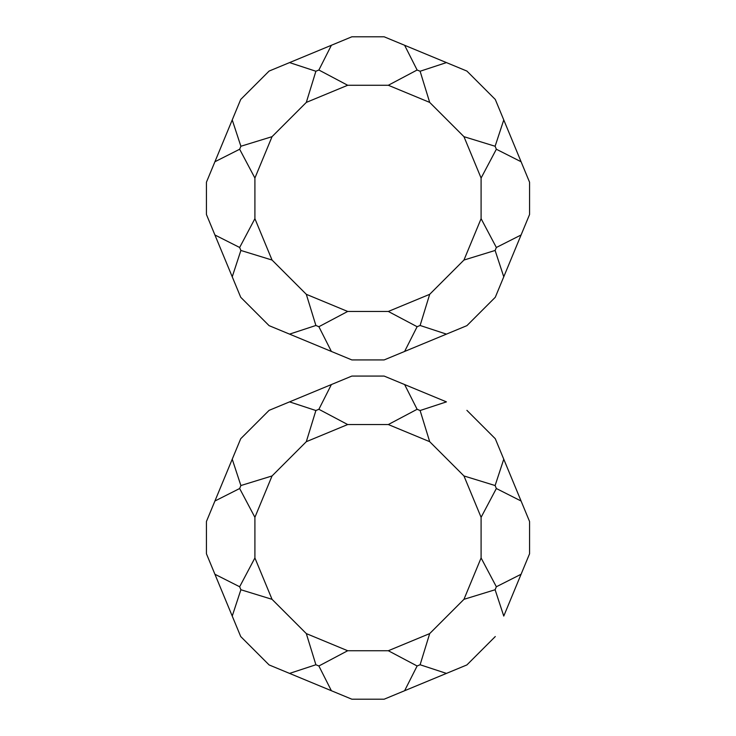 <?xml version="1.0" encoding="UTF-8"?>
<svg xmlns="http://www.w3.org/2000/svg" width="736" height="736" viewBox="0 0 736 736"><rect width="100%" height="100%" fill="white"/><g stroke="black" fill="none" stroke-linecap="round" stroke-linejoin="round"><path stroke-width="1.1" d="M214.912 161.745L206.439 182.206L206.439 214.516L214.912 234.977L239.651 247.48L254.904 218.675L254.904 178.048L239.651 149.242L214.912 161.745L206.439 182.206L206.439 214.516L214.912 234.977L239.651 247.48L240.884 250.461L232.236 276.8L214.912 234.977L240.709 297.261L232.236 276.8L240.884 250.461L272.044 260.047L254.904 218.675L239.651 247.48L240.884 250.461L272.044 260.047L306.314 294.317L347.686 311.457L388.314 311.457L429.686 294.317L463.956 260.047L481.096 218.675L481.096 178.048L463.956 136.675L429.686 102.405L388.314 85.266L347.686 85.266L306.314 102.405L272.044 136.675L254.904 178.048L254.904 218.675L272.044 260.047L306.314 294.317L315.891 325.478L306.314 294.317L347.686 311.457L318.881 326.71L347.686 311.457L388.314 311.457L417.119 326.71L420.109 325.478L429.686 294.317L388.314 311.457L417.119 326.71L420.109 325.478L446.439 334.126L466.9 325.652L495.291 297.261L503.764 276.8L495.116 250.461L463.956 260.047L429.686 294.317L420.109 325.478L446.439 334.126L404.616 351.449L417.119 326.71L404.616 351.449L384.155 359.922L466.9 325.652L495.291 297.261L529.561 214.516L529.561 182.206L521.088 161.745L496.349 149.242L481.096 178.048L481.096 218.675L463.956 260.047L495.116 250.461L496.349 247.48L481.096 218.675L496.349 247.48L521.088 234.977L529.561 214.516L529.561 182.206L495.291 99.461L466.9 71.07L446.439 62.597L420.109 71.245L429.686 102.405L463.956 136.675L481.096 178.048L496.349 149.242L495.116 146.252L463.956 136.675L495.116 146.252L503.764 119.922L521.088 161.745L496.349 149.242L495.116 146.252L503.764 119.922L495.291 99.461L466.9 71.07L384.155 36.8L351.845 36.8L331.384 45.273L318.881 70.012L347.686 85.266L388.314 85.266L429.686 102.405L420.109 71.245L417.119 70.012L388.314 85.266L417.119 70.012L404.616 45.273L384.155 36.8L351.845 36.8L269.1 71.07L240.709 99.461L214.912 161.745L232.236 119.922L240.884 146.252L239.651 149.242L254.904 178.048L272.044 136.675L240.884 146.252L239.651 149.242L214.912 161.745M232.236 119.922L240.884 146.252L272.044 136.675L306.314 102.405L315.891 71.245L289.561 62.597L315.891 71.245L306.314 102.405L347.686 85.266L318.881 70.012L315.891 71.245L318.881 70.012L331.384 45.273L269.1 71.07L240.709 99.461L232.236 119.922M240.709 297.261L269.1 325.652L289.561 334.126L315.891 325.478L318.881 326.71L331.384 351.449L351.845 359.922L384.155 359.922L351.845 359.922L289.561 334.126L331.384 351.449L318.881 326.71L315.891 325.478L289.561 334.126L269.1 325.652L240.709 297.261M521.088 234.977L496.349 247.48L495.116 250.461L503.764 276.8L521.088 234.977M404.616 45.273L417.119 70.012L420.109 71.245L446.439 62.597L404.616 45.273M388.314 650.734L429.686 633.595L463.956 599.325L481.096 557.952L481.096 517.325L463.956 475.953L429.686 441.683L388.314 424.543L347.686 424.543L306.314 441.683L272.044 475.953L254.904 517.325L254.904 557.952L272.044 599.325L306.314 633.595L347.686 650.734L388.314 650.734L347.686 650.734L318.881 665.988L331.384 690.727L351.845 699.2L384.155 699.2L351.845 699.2L289.561 673.403L315.891 664.755L306.314 633.595L272.044 599.325L240.884 589.748L232.236 616.078L240.709 636.539L269.1 664.93L240.709 636.539L214.912 574.255L239.651 586.758L254.904 557.952L254.904 517.325L239.651 488.52L214.912 501.023L206.439 521.484L206.439 553.794L206.439 521.484L232.236 459.2L240.884 485.539L272.044 475.953L306.314 441.683L315.891 410.522L289.561 401.874L269.1 410.348L240.709 438.739L269.1 410.348L331.384 384.551L318.881 409.29L347.686 424.543L388.314 424.543L417.119 409.29L404.616 384.551L384.155 376.078L351.845 376.078L384.155 376.078L404.616 384.551L417.119 409.29L388.314 424.543L429.686 441.683L463.956 475.953L495.116 485.539L503.764 459.2L495.291 438.739L466.9 410.348L495.291 438.739L521.088 501.023L496.349 488.52L481.096 517.325L481.096 557.952L496.349 586.758L521.088 574.255L529.561 553.794L529.561 521.484L529.561 553.794L521.088 574.255L496.349 586.758L481.096 557.952L463.956 599.325L429.686 633.595L420.109 664.755L446.439 673.403L466.9 664.93L495.291 636.539L466.9 664.93L404.616 690.727L417.119 665.988L388.314 650.734L417.119 665.988L420.109 664.755L429.686 633.595L388.314 650.734M269.1 664.93L331.384 690.727L318.881 665.988L347.686 650.734L306.314 633.595L315.891 664.755L318.881 665.988L315.891 664.755L289.561 673.403L269.1 664.93M384.155 699.2L404.616 690.727L384.155 699.2M206.439 553.794L214.912 574.255L206.439 553.794M503.764 616.078L495.116 589.748L463.956 599.325L495.116 589.748L496.349 586.758L495.116 589.748L503.764 616.078L521.088 574.255L503.764 616.078M446.439 401.874L420.109 410.522L429.686 441.683L420.109 410.522L417.119 409.29L420.109 410.522L446.439 401.874L404.616 384.551L446.439 401.874M351.845 376.078L331.384 384.551L351.845 376.078M529.561 521.484L521.088 501.023L529.561 521.484M240.709 438.739L214.912 501.023L239.651 488.52L254.904 517.325L272.044 475.953L240.884 485.539L239.651 488.52L240.884 485.539L232.236 459.2L240.709 438.739M463.956 475.953L481.096 517.325L496.349 488.52L495.116 485.539L463.956 475.953M306.314 441.683L347.686 424.543L318.881 409.29L315.891 410.522L306.314 441.683M272.044 599.325L254.904 557.952L239.651 586.758L240.884 589.748L272.044 599.325M214.912 574.255L239.651 586.758L240.884 589.748L232.236 616.078L214.912 574.255M404.616 690.727L417.119 665.988L420.109 664.755L446.439 673.403L404.616 690.727M503.764 459.2L495.116 485.539L496.349 488.52L521.088 501.023L503.764 459.2M289.561 401.874L315.891 410.522L318.881 409.29L331.384 384.551L289.561 401.874"/></g></svg>
